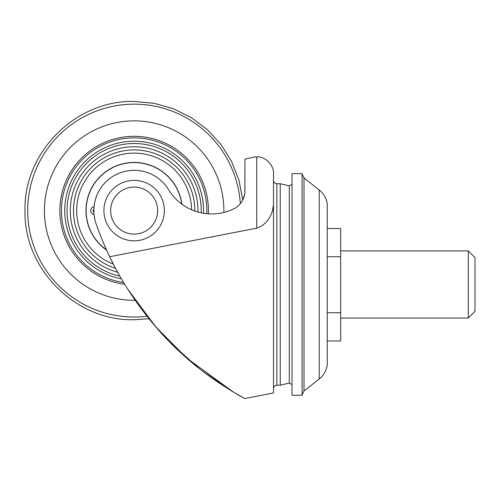 <?xml version="1.0" encoding="UTF-8"?>
<svg xmlns="http://www.w3.org/2000/svg" width="500" height="500" viewBox="0 0 500 500"><rect width="100%" height="100%" fill="white"/><g stroke="black" fill="none" stroke-linecap="round" stroke-linejoin="round"><path stroke-width="0.75" d="M233.194 391.938L186.994 358.3L155.856 326.975L127.806 289.262M112.669 262.681L110.069 257.444M195.769 365.706L197.688 367.256M217.456 381.875L219.944 383.556M230.275 390.169L232.694 391.637M241.606 201.931C243.869 198.381 244.994 194.669 244.963 190.794A20.15 20.15 0 0 1 233.575 208.938A50.375 50.375 0 0 1 168.762 189.975A40.3 40.3 0 0 0 96.169 224.081A319.031 319.031 0 0 0 109.725 256.731C125.069 289.819 153.562 328.775 182.512 354.3C209.925 379.938 243.906 398.2 244.769 398.55C243.612 398.038 209.675 379.762 182.237 354.05C153.4 328.569 125.1 289.825 109.725 256.731L256.719 228.156C268.463 224.325 273.044 212.356 273.506 204.731L272.387 211.081M244.862 192.794L244.963 159.144L252.919 157.3A16.794 16.794 0 0 1 256.719 156.862C265.025 156.113 274.256 165.344 273.506 173.656L273.506 392.962L244.769 398.55L232.7 391.644M230.181 390.112L203.156 371.538M198.8 368.144L171.188 343.488M160.794 332.55L148.956 318.725L134.144 319.738C75.812 321.244 23.487 268.9 25 210.594C23.494 152.275 75.825 99.944 134.144 101.45L154.125 103.3L173.431 108.769L191.412 117.688L207.456 129.744L221.019 144.537L231.65 161.556L238.975 180.244L242.763 199.95L244.569 194.775M273.506 204.731L273.506 392.962L273.506 204.731M340.669 318.056L468.281 318.056L475 311.337L475 257.606L468.281 250.894L340.669 250.894M327.238 340.962L340.669 340.962L340.669 228.506L327.238 228.506M327.238 312.719L340.669 312.719M302.094 395.294L302.094 173.65L292.019 173.65L292.019 395.294L302.094 395.294M273.506 388.581C273.719 386.556 274.837 385.438 276.869 385.219L280.225 385.219L289.294 383.069L289.294 341.656L289.294 383.069L292.019 384.619L292.019 184.325L289.288 185.888L280.225 183.731L276.869 183.731C274.837 183.512 273.719 182.394 273.506 180.369M327.238 256.75L340.669 256.75M134.144 234.1A23.506 23.506 0 0 0 157.65 210.594A23.506 23.506 0 0 0 134.144 187.087A23.506 23.506 0 0 0 110.631 210.594A23.506 23.506 0 0 0 134.144 234.1M289.294 341.656L289.294 185.881M302.094 394.925L304.006 390.969L319.2 378.981C323.244 375.944 325.919 371.469 327.238 365.544L327.238 203.406C325.919 197.481 323.244 193 319.2 189.969L304.006 177.981L302.094 174.025M468.281 318.056L468.281 250.894M134.144 240.819A30.225 30.225 0 0 0 164.369 210.594A30.225 30.225 0 0 0 134.144 180.369A30.225 30.225 0 0 0 103.919 210.594A30.225 30.225 0 0 0 134.144 240.819M181.719 204.081A48.025 48.025 0 0 0 88.356 196.112A48.025 48.025 0 0 0 106.525 249.881M94.038 206.612A4.062 4.062 0 0 0 94.038 214.575M181.881 204.2A48.169 48.169 0 0 0 88.181 196.181A48.169 48.169 0 0 0 106.638 250.138M208.356 213.844A74.281 74.281 0 0 0 134.144 136.312A74.281 74.281 0 0 0 60.006 205.869A74.281 74.281 0 0 0 124.706 284.275M93.869 209.231A1.681 1.681 0 0 0 93.869 211.956M256.719 156.862L256.719 228.156M280.225 385.219L280.225 183.731M304.006 390.969L304.006 177.981M319.2 378.981L319.2 189.969M276.869 385.219L276.869 183.731M191.575 209.769A57.438 57.438 0 0 0 77.675 200.056A57.438 57.438 0 0 0 113.425 264.169M203.487 213.281A69.394 69.394 0 0 0 134.144 141.2A69.394 69.394 0 0 0 121.456 278.819M201.188 212.85A67.081 67.081 0 0 0 134.144 143.512A67.081 67.081 0 0 0 119.919 276.15M223.863 212.456A89.738 89.738 0 0 0 134.144 120.856A89.738 89.738 0 0 0 44.406 210.594A89.738 89.738 0 0 0 135.162 300.325M194.825 211.05A60.688 60.688 0 0 0 134.144 149.913A60.688 60.688 0 0 0 115.638 268.387M197.963 212.05A63.837 63.837 0 0 0 134.144 146.756A63.837 63.837 0 0 0 117.756 272.294M206.775 213.713A72.706 72.706 0 0 0 134.144 137.894A72.706 72.706 0 0 0 61.631 205.338A72.706 72.706 0 0 0 123.656 282.538M240.35 203.625A106.438 106.438 0 0 0 134.144 104.156A106.438 106.438 0 0 0 27.7 210.594A106.438 106.438 0 0 0 146.981 316.256"/></g></svg>
